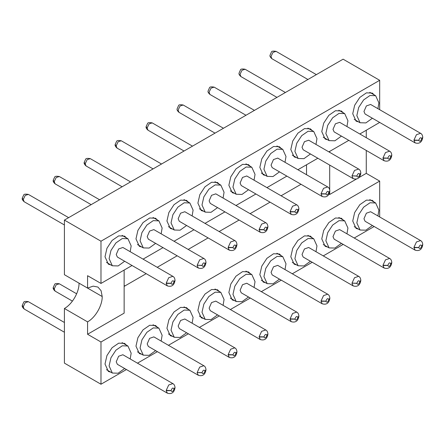 <?xml version="1.0" encoding="UTF-8"?>
<svg xmlns="http://www.w3.org/2000/svg" width="445" height="445" viewBox="0 0 445 445"><rect width="100%" height="100%" fill="white"/><g stroke="black" fill="none" stroke-linecap="round" stroke-linejoin="round"><path stroke-width="0.67" d="M126.43 369.545L100.982 384.235L64.408 363.12L64.408 308.496C72.224 304.219 79.238 292.07 79.038 283.159L102.2 296.531L101.087 290.713L97.917 287.058L93.172 286.141L87.57 288.087L64.408 274.71L64.408 220.091L343.106 59.185L379.68 80.3L379.68 109.687M306.533 174.724L306.533 164.767M124.144 286.396L146.183 273.675M157.219 267.306L177.149 255.797M188.185 249.422L208.115 237.919M219.151 231.545L239.082 220.041M250.118 213.667L270.048 202.163M281.084 195.789L301.015 184.28M328.961 194.048L329.695 194.471L329.695 192.207M329.695 189.62L329.695 165.084M329.695 152.346L329.695 151.395M379.68 122.431L359.838 133.989M348.802 140.359L328.872 151.867M317.836 158.242L297.905 169.745M286.869 176.12L266.939 187.623M255.903 193.998L235.972 205.501M224.936 211.876L205.006 223.379M193.97 229.754L174.04 241.262M163.004 247.631L143.073 259.14M132.043 265.509L100.982 283.437L87.57 275.7L87.57 288.087M124.144 270.065L124.144 313.141L87.57 334.262L100.982 342.005L379.68 181.098L366.268 173.355L358.698 177.727M356.467 179.018L329.695 194.471M374.162 226.516L354.231 238.025M343.195 244.394L323.265 255.903M312.229 262.272L292.298 273.781M281.262 280.15L261.332 291.659M250.296 298.028L230.365 309.536M219.329 315.906L199.399 327.414M188.363 333.783L168.433 345.292M157.397 351.661L137.466 363.17M87.57 334.262L87.57 321.874L64.408 308.496M100.982 384.235L100.982 342.005M87.57 321.874C95.391 317.591 102.406 305.442 102.2 296.531M100.982 283.437L100.982 241.207L64.408 220.091M100.982 241.207L379.68 80.3M379.68 181.098L379.68 216.96M366.268 130.279L366.268 137.705M366.268 150.443L366.268 173.355M110.855 264.925L108.363 264.18L105.003 256.765L106.939 248.293L112.079 240.45L118.704 235.878L124.567 236.111L126.458 237.897M141.822 247.047L139.329 246.302L135.97 238.887L137.905 230.415L143.045 222.572L149.67 218L155.533 218.234L157.424 220.019M172.788 229.169L170.296 228.424L166.936 221.004L168.872 212.538L174.012 204.694L180.637 200.122L186.499 200.356L188.391 202.141M203.754 211.292L201.262 210.546L197.903 203.126L199.838 194.66L204.978 186.817L211.603 182.244L217.466 182.478L219.357 184.263M234.721 193.414L232.229 192.668L228.869 185.248L230.805 176.782L235.945 168.939L242.564 164.366L248.432 164.6L250.324 166.386M265.687 175.53L263.195 174.79L259.836 167.37L261.771 158.904L266.911 151.061L273.53 146.488L279.399 146.722L281.29 148.508M296.654 157.652L294.162 156.913L290.802 149.492L292.738 141.026L297.877 133.183L304.497 128.605L310.365 128.839L312.257 130.63M327.62 139.775L325.128 139.035L321.768 131.614L323.699 123.148L328.844 115.305L335.463 110.727L341.332 110.961L343.223 112.752M358.587 121.897L356.095 121.157L352.735 113.736L354.665 105.27L359.81 97.427L366.43 92.849L372.298 93.083L374.189 94.874M110.855 372.192L108.363 371.453L105.003 364.032L106.939 355.566L112.079 347.723L118.704 343.151L124.567 343.384L126.458 345.17M141.822 354.315L139.329 353.575L135.97 346.154L137.905 337.688L143.045 329.845L149.67 325.267L155.533 325.501L157.424 327.292M172.788 336.437L170.296 335.697L166.936 328.276L168.872 319.81L174.012 311.967L180.637 307.389L186.499 307.623L188.391 309.414M203.754 318.559L201.262 317.819L197.903 310.399L199.838 301.933L204.978 294.089L211.603 289.511L217.466 289.745L219.357 291.536M234.721 300.681L232.229 299.941L228.869 292.521L230.805 284.055L235.945 276.212L242.564 271.634L248.432 271.867L250.324 273.658M265.687 282.803L263.195 282.063L259.836 274.643L261.771 266.177L266.911 258.334L273.53 253.756L279.399 253.989L281.29 255.78M296.654 264.925L294.162 264.185L290.802 256.765L292.738 248.299L297.877 240.456L304.497 235.878L310.365 236.111L312.257 237.897M327.62 247.047L325.128 246.308L321.768 238.887L323.699 230.421L328.844 222.578L335.463 218L341.332 218.234L343.223 220.019M358.587 229.169L356.095 228.43L352.735 221.009L354.665 212.543L359.81 204.7L366.43 200.122L372.298 200.356L374.189 202.141M124.667 261.254L118.148 265.938L112.329 265.776L109.097 258.628L110.955 250.479L115.906 242.931L122.28 238.526L127.932 238.748L131.164 245.89L130.185 251.698M155.633 243.376L149.114 248.06L143.296 247.898L140.064 240.751L141.922 232.602L146.872 225.048L153.247 220.642L158.898 220.87L162.13 228.012L161.151 233.82M186.6 225.498L180.08 230.182L174.262 230.015L171.03 222.873L172.888 214.724L177.839 207.17L184.213 202.764L189.865 202.992L193.097 210.135L192.118 215.942M217.566 207.62L211.047 212.304L205.228 212.137L201.997 204.995L203.855 196.846L208.805 189.292L215.18 184.886L220.831 185.114L224.063 192.257L223.084 198.064M248.533 189.737L242.013 194.426L236.195 194.259L232.963 187.117L234.821 178.968L239.772 171.414L246.146 167.008L251.798 167.237L255.03 174.379L254.051 180.186M279.499 171.859L272.98 176.548L267.161 176.381L263.93 169.239L265.787 161.09L270.738 153.536L277.113 149.131L282.764 149.359L285.996 156.501L285.017 162.303M310.465 153.981L303.946 158.67L298.128 158.503L294.896 151.361L296.754 143.212L301.704 135.658L308.079 131.253L313.731 131.481L316.962 138.623L315.983 144.425M341.432 136.103L334.913 140.792L329.089 140.626L325.862 133.483L327.72 125.334L332.671 117.78L339.046 113.375L344.697 113.603L347.929 120.745L346.95 126.547M372.398 118.225L365.879 122.915L360.055 122.748L356.829 115.605L358.687 107.451L363.637 99.903L370.012 95.497L375.663 95.72L378.895 102.867L377.916 108.669M124.667 368.521L118.148 373.21L112.329 373.043L109.097 365.901L110.955 357.752L115.906 350.198L122.28 345.793L127.932 346.021L131.164 353.163L130.185 358.965M155.633 350.643L149.114 355.332L143.296 355.166L140.064 348.023L141.922 339.874L146.872 332.32L153.247 327.915L158.898 328.143L162.13 335.285L161.151 341.087M186.6 332.765L180.08 337.455L174.262 337.288L171.03 330.146L172.888 321.996L177.839 314.443L184.213 310.037L189.865 310.265L193.097 317.407L192.118 323.209M217.566 314.888L211.047 319.577L205.228 319.41L201.997 312.268L203.855 304.119L208.805 296.565L215.18 292.159L220.831 292.382L224.063 299.53L223.084 305.331M248.533 297.01L242.013 301.699L236.195 301.532L232.963 294.39L234.821 286.235L239.772 278.687L246.146 274.281L251.798 274.504L255.03 281.652L254.051 287.453M279.499 279.132L272.98 283.821L267.161 283.654L263.93 276.512L265.787 268.357L270.738 260.809L277.113 256.403L282.764 256.626L285.996 263.768L285.017 269.575M310.465 261.254L303.946 265.938L298.128 265.776L294.896 258.634L296.754 250.479L301.704 242.931L308.079 238.526L313.731 238.748L316.962 245.89L315.983 251.698M341.432 243.376L334.913 248.06L329.089 247.898L325.862 240.756L327.72 232.602L332.671 225.053L339.046 220.648L344.697 220.87L347.929 228.012L346.95 233.82M372.398 225.498L365.879 230.182L360.055 230.02L356.829 222.878L358.687 214.724L363.637 207.175L370.012 202.77L375.663 202.992L378.895 210.135L377.916 215.942M167.348 285.896C172.999 287.626 174.546 283.298 175.013 280.55L174.006 281.78C172.977 284.461 172.004 284.989 171.086 283.37L166.208 283.37L167.353 285.896L117.369 257.038L116.228 254.512L118.637 248.961L122.887 247.481L172.866 276.339L168.722 277.708L166.213 283.098L171.086 283.265C172.115 280.589 173.088 280.061 174.012 281.679L175.018 280.272C174.824 278.259 174.106 276.951 172.866 276.339M197.18 265.214L202.052 265.493C202.97 267.111 203.944 266.583 204.973 263.902L205.979 262.656C205.512 265.42 203.966 269.748 198.314 268.018L148.335 239.16L147.195 236.634L149.603 231.083L153.853 229.603L203.832 258.462L199.688 259.83L197.18 265.214L202.052 265.387C203.081 262.711 204.055 262.183 204.978 263.802L205.985 262.394C205.79 260.381 205.073 259.073 203.832 258.462M236.94 244.661L235.939 246.024C234.91 248.705 233.937 249.233 233.019 247.615L228.14 247.615L229.286 250.14L179.302 221.282L178.161 218.756L180.57 213.205L184.82 211.725L234.799 240.584L230.655 241.952L228.146 247.337L233.019 247.509C234.048 244.833 235.021 244.305 235.945 245.924L236.951 244.516C236.757 242.503 236.039 241.196 234.799 240.584M209.128 200.879L211.536 195.327L215.786 193.848L265.765 222.706C267.006 223.312 267.723 224.625 267.918 226.639L266.911 228.046C265.988 226.427 265.014 226.956 263.985 229.631L259.112 229.459L260.253 232.262L210.268 203.404L209.128 200.879M240.094 183.001L242.503 177.449L246.753 175.97L296.732 204.828C297.972 205.434 298.69 206.747 298.884 208.761L297.877 210.168C296.954 208.549 295.981 209.078 294.952 211.753L290.079 211.581L291.219 214.384L241.235 185.526L240.094 183.001M322.18 196.501C327.832 198.231 329.378 193.909 329.845 191.155L328.838 192.39C327.809 195.066 326.836 195.594 325.912 193.976L321.04 193.976L322.186 196.506L272.201 167.648L271.061 165.123L273.469 159.571L277.719 158.092L327.698 186.945L323.554 188.313L321.045 193.703L325.918 193.875C326.947 191.2 327.921 190.671 328.838 192.29L329.851 190.883C329.656 188.869 328.938 187.556 327.698 186.945M352.012 175.825L356.879 176.098C357.802 177.716 358.776 177.188 359.805 174.512L360.812 173.266C360.344 176.031 358.798 180.353 353.146 178.623L303.167 149.77L302.027 147.245L304.436 141.694L308.685 140.214L358.664 169.067L354.52 170.435L352.012 175.825L356.884 175.998C357.914 173.322 358.887 172.793 359.805 174.412L360.817 173.005C360.622 170.991 359.905 169.679 358.664 169.067M391.772 155.266L390.771 156.634C389.742 159.31 388.769 159.838 387.845 158.22L382.973 158.22L384.118 160.751L334.134 131.892L332.993 129.367L335.402 123.816L339.652 122.336L389.631 151.189L385.487 152.557L382.978 157.947L387.851 158.12C388.88 155.444 389.853 154.916 390.771 156.534L391.784 155.127M363.96 111.489L366.368 105.938L370.618 104.458L420.597 133.311C421.838 133.923 422.555 135.236 422.75 137.244L421.738 138.651C420.82 137.032 419.846 137.566 418.817 140.242L413.945 140.069L415.085 142.873L365.1 114.015L363.96 111.489M167.348 393.163C172.999 394.893 174.546 390.571 175.013 387.818L174.006 389.052C172.977 391.728 172.004 392.256 171.086 390.638L166.208 390.638L167.353 393.169L117.369 364.31L116.228 361.785L118.637 356.234L122.887 354.754L172.866 383.607L168.722 384.981L166.213 390.365L171.086 390.538C172.115 387.862 173.088 387.334 174.012 388.952L175.018 387.545C174.824 385.531 174.106 384.219 172.866 383.607M197.18 372.487L202.052 372.76C202.97 374.378 203.944 373.85 204.973 371.175L205.979 369.928C205.512 372.693 203.966 377.015 198.314 375.285L148.335 346.433L147.195 343.907L149.603 338.356L153.853 336.876L203.832 365.729L199.688 367.097L197.18 372.487L202.052 372.66C203.081 369.984 204.055 369.456 204.978 371.074L205.985 369.667C205.79 367.653 205.073 366.341 203.832 365.729M236.94 351.928L235.939 353.297C234.91 355.972 233.937 356.501 233.019 354.882L228.14 354.882L229.286 357.413L179.302 328.555L178.161 326.029L180.57 320.478L184.82 318.998L234.799 347.851L230.655 349.219L228.146 354.609L233.019 354.782C234.048 352.106 235.021 351.578 235.945 353.197L236.951 351.789M209.128 308.151L211.536 302.6L215.786 301.12L265.765 329.973C267.006 330.585 267.723 331.898 267.918 333.906L266.911 335.319C265.988 333.694 265.014 334.228 263.985 336.904L259.112 336.732L260.253 339.535L210.268 310.677L209.128 308.151M298.873 316.173L297.872 317.541C296.843 320.216 295.869 320.745 294.946 319.126L290.073 319.126L291.219 321.657L241.235 292.799L240.094 290.274L242.503 284.717L246.753 283.243L296.732 312.095L292.588 313.464L290.079 318.854L294.952 319.026C295.981 316.345 296.954 315.817 297.877 317.435L298.884 316.033C298.69 314.02 297.972 312.707 296.732 312.095M322.18 303.774C327.832 305.504 329.378 301.182 329.845 298.428L328.838 299.663C327.809 302.339 326.836 302.867 325.912 301.248L321.04 301.248L322.186 303.779L272.201 274.921L271.061 272.396L273.469 266.839L277.719 265.365L327.698 294.217L323.554 295.586L321.045 300.976L325.918 301.148C326.947 298.467 327.921 297.939 328.838 299.557L329.851 298.156C329.656 296.142 328.938 294.829 327.698 294.217M352.012 283.098L356.879 283.37C357.802 284.989 358.776 284.461 359.805 281.785L360.812 280.539C360.344 283.304 358.798 287.626 353.146 285.896L303.167 257.043L302.027 254.518L304.436 248.961L308.685 247.487L358.664 276.339L354.52 277.708L352.012 283.098L356.884 283.27C357.914 280.589 358.887 280.061 359.805 281.679L360.817 280.278C360.622 278.264 359.905 276.951 358.664 276.339M384.113 268.018C389.764 269.748 391.311 265.426 391.778 262.672L390.771 263.907C389.742 266.583 388.769 267.111 387.845 265.493L382.973 265.493L384.118 268.018L334.134 239.165L332.993 236.634L335.402 231.083L339.652 229.609L389.631 258.462L385.487 259.83L382.978 265.22L387.851 265.387C388.88 262.711 389.853 262.183 390.771 263.802L391.784 262.4M363.96 218.756L366.368 213.205L370.618 211.725L420.597 240.584C421.838 241.196 422.555 242.503 422.75 244.516L421.738 245.924C420.82 244.305 419.846 244.833 418.817 247.509L413.945 247.342L415.085 250.14L365.1 221.282L363.96 218.756M267.907 226.783L266.905 228.146C265.876 230.821 264.903 231.356 263.985 229.737L259.107 229.737M298.873 208.905L297.872 210.268C296.843 212.944 295.869 213.472 294.946 211.853L290.073 211.853M422.739 137.388L421.738 138.757C420.709 141.432 419.735 141.961 418.812 140.342L413.939 140.342M267.907 334.05L266.905 335.419C265.876 338.094 264.903 338.623 263.985 337.004L259.107 337.004M422.739 244.661L421.738 246.029C420.709 248.705 419.735 249.233 418.812 247.615L413.939 247.615M197.174 265.493L198.32 268.018M228.14 247.615L228.146 247.337M265.76 222.7L261.621 224.074L259.112 229.459M296.726 204.822L292.588 206.196L290.079 211.581M352.006 176.098L353.152 178.629M420.592 133.311L416.453 134.679L413.945 140.069M72.424 301.109L55.102 291.108L54.234 288.888L56.181 284.811L59.319 283.793L76.646 293.795M64.408 332.237L24.136 308.986L23.268 306.766L25.215 302.689L28.352 301.671M307.912 79.505L271.867 58.69L270.999 56.471L272.946 52.393L276.084 51.37L316.362 74.627M276.946 97.383L240.901 76.568L240.033 74.348L241.98 70.271L245.117 69.253L285.395 92.504M245.979 115.261L209.934 94.446L209.067 92.226L211.013 88.149L214.151 87.131L254.429 110.382M215.013 133.138L178.968 112.324L178.1 110.104L180.047 106.027L183.184 105.009M148.007 130.207L147.134 127.982L149.081 123.905L152.218 122.887L192.496 146.138M153.08 168.894L117.035 148.085L116.167 145.86L118.114 141.783L121.251 140.765L161.529 164.016M122.119 186.772L86.069 165.963L85.201 163.738L87.148 159.66L90.285 158.643L130.563 181.894M91.153 204.65L55.102 183.841L54.234 181.616L56.181 177.538L59.319 176.52L99.597 199.772M64.408 224.97L24.136 201.719L23.268 199.494L25.215 195.416L28.352 194.398M197.174 372.76L198.32 375.291M265.76 329.973L261.621 331.341L259.112 336.732M352.006 283.37L353.152 285.896M420.592 240.584L416.453 241.952L413.945 247.342M59.324 283.793C56.387 283.293 54.824 283.521 54.64 284.477L53.228 287.481L54.234 288.888M64.408 322.486L28.358 301.671C25.421 301.17 23.858 301.399 23.674 302.355L22.261 305.359L23.268 306.766M152.223 122.887C149.286 122.386 147.723 122.614 147.534 123.571L146.127 126.575L147.134 127.982M121.257 140.765C118.32 140.264 116.757 140.492 116.573 141.449L115.16 144.453L116.167 145.86M90.29 158.643C87.353 158.142 85.79 158.37 85.607 159.327L84.194 162.33L85.201 163.738M59.324 176.52C56.387 176.025 54.824 176.248 54.64 177.205L53.228 180.208L54.234 181.616M68.63 217.649L28.358 194.398C25.421 193.903 23.858 194.131 23.674 195.082L22.261 198.086L23.268 199.494M127.932 238.748L122.075 235.366M112.329 265.776L106.472 262.394M158.898 220.87L153.041 217.488M143.296 247.898L137.438 244.516M174.262 230.015L168.405 226.639M189.865 202.992L184.008 199.61M220.831 185.114L214.974 181.732M205.228 212.137L199.371 208.761M251.798 167.237L245.94 163.855M236.195 194.259L230.338 190.883M282.764 149.359L276.907 145.977M267.161 176.381L261.304 173.005M313.731 131.481L307.873 128.099M298.128 158.503L292.27 155.127M344.697 113.603L338.84 110.221M329.089 140.626L323.237 137.249M375.663 95.72L369.806 92.343M360.055 122.748L354.203 119.371M112.329 373.043L106.472 369.667M127.932 346.021L122.075 342.639M143.296 355.166L137.438 351.789M158.898 328.143L153.041 324.761M174.262 337.288L168.405 333.911M189.865 310.265L184.008 306.883M205.228 319.41L199.371 316.033M220.831 292.382L214.974 289.005M236.195 301.532L230.338 298.15M251.798 274.504L245.94 271.127M267.161 283.654L261.304 280.272M282.764 256.626L276.907 253.249M298.128 265.776L292.27 262.394M313.731 238.748L307.873 235.372M344.697 220.87L338.84 217.494M329.089 247.898L323.237 244.516M360.055 230.02L354.203 226.639M375.663 202.992L369.806 199.616M124.956 285.929L124.144 285.462M223.462 128.26L183.19 105.009C180.253 104.508 178.69 104.736 178.501 105.693L177.082 108.986C176.826 109.832 177.455 110.944 178.968 112.324M184.046 151.016L148.001 130.201C146.488 128.822 145.86 127.709 146.116 126.864L146.127 126.575M236.946 244.789C236.479 247.542 234.932 251.864 229.281 250.14M267.912 226.911C267.445 229.665 265.899 233.987 260.247 232.262M298.879 209.033C298.411 211.787 296.865 216.109 291.214 214.384M391.784 155.121C391.589 153.113 390.871 151.801 389.631 151.189M391.778 155.4C391.311 158.153 389.764 162.475 384.113 160.745M422.744 137.522C422.277 140.275 420.731 144.597 415.079 142.867M53.228 287.481L53.216 287.77C52.961 288.616 53.589 289.728 55.102 291.108M22.261 305.359L22.25 305.648C21.994 306.494 22.623 307.606 24.136 308.986M271.867 58.69C270.354 57.31 269.726 56.198 269.982 55.352L271.4 52.059C271.589 51.103 273.152 50.875 276.089 51.375M240.901 76.568C239.388 75.188 238.759 74.076 239.015 73.23L240.434 69.937C240.623 68.981 242.186 68.752 245.123 69.253M209.934 94.446C208.421 93.066 207.793 91.954 208.049 91.108L209.467 87.815C209.656 86.858 211.219 86.63 214.156 87.131M115.16 144.453L115.149 144.742C114.893 145.587 115.522 146.7 117.035 148.085M84.194 162.33L84.183 162.62C83.927 163.465 84.556 164.578 86.069 165.963M53.228 180.208L53.216 180.498C52.961 181.343 53.589 182.456 55.102 183.841M22.261 198.086L22.25 198.375C21.994 199.221 22.623 200.333 24.136 201.719M236.951 351.784C236.757 349.776 236.039 348.463 234.799 347.851M236.946 352.062C236.479 354.815 234.932 359.137 229.281 357.407M267.912 334.184C267.445 336.937 265.899 341.259 260.247 339.529M298.879 316.306C298.411 319.059 296.865 323.382 291.214 321.652M391.784 262.394C391.589 260.386 390.871 259.073 389.631 258.462M422.744 244.794C422.277 247.548 420.731 251.87 415.079 250.14"/></g></svg>

